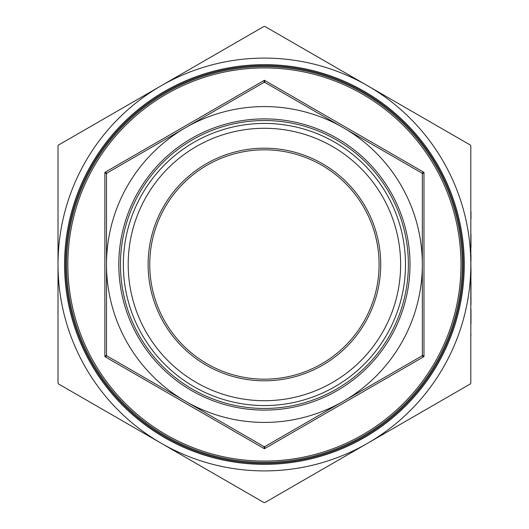 <?xml version="1.0" encoding="UTF-8"?>
<svg xmlns="http://www.w3.org/2000/svg" width="529" height="529" viewBox="0 0 529 529"><rect width="100%" height="100%" fill="white"/><g stroke="black" fill="none" stroke-linecap="round" stroke-linejoin="round"><path stroke-width="0.79" d="M470.823 336.292L470.982 334.738L470.823 336.292M470.982 309.32L470.982 324.065L470.823 309.32M470.982 304.592L470.823 241.594M470.982 247.4L470.982 241.608M470.982 276.277L470.823 274.948M470.823 264.5L470.823 383.102L470.327 383.948L264.91 502.55L263.925 502.55L58.507 383.948L58.018 383.102L58.018 145.898L58.507 145.052L263.925 26.45L264.91 26.45L470.327 145.052L470.823 145.898L470.823 264.5A206.403 206.403 0 0 0 161.219 85.751A206.403 206.403 0 0 0 161.219 443.249A206.403 206.403 0 0 0 470.823 264.5M470.982 211.825L470.982 218.715L470.823 211.825M470.982 241.594L470.823 234.056M470.982 260.737L470.982 254.945M470.823 304.592L470.982 291.539M380.721 264.5A116.307 116.307 0 0 0 206.264 163.778A116.307 116.307 0 0 0 206.264 365.222A116.307 116.307 0 0 0 380.721 264.5M400.632 264.5A136.218 136.218 0 0 1 196.312 382.467A136.218 136.218 0 0 1 196.312 146.533A136.218 136.218 0 0 1 400.632 264.5M65.55 264.5A198.871 198.871 0 0 0 264.421 463.371A198.871 198.871 0 0 0 463.285 264.5A198.871 198.871 0 0 0 264.421 65.629A198.871 198.871 0 0 0 65.55 264.5M106.501 173.896L106.501 355.104L106.501 173.896L106.997 173.043L263.925 82.438L106.997 173.043L104.868 172.381L106.501 173.896L106.997 173.043M263.925 82.438L264.91 82.438L264.421 80.263L263.925 82.438L264.91 82.438L343.374 127.74A157.913 157.913 0 0 0 106.501 264.5A157.913 157.913 0 0 0 185.461 401.26L106.997 355.957L106.501 355.104L104.868 356.619L106.997 355.957L106.534 355.343M263.925 446.562L185.461 401.26A157.913 157.913 0 0 0 343.374 401.26L264.91 446.562L263.925 446.562L264.421 448.737L264.91 446.562L263.925 446.562M421.844 355.957L343.374 401.26A157.913 157.913 0 0 0 422.334 264.5L422.334 355.104L421.844 355.957L423.974 356.619L422.334 355.104L421.844 355.957M423.974 172.381L421.844 173.043L422.334 173.896L423.974 172.381L264.421 80.263L104.868 172.381L104.868 356.619L264.421 448.737L423.974 356.619L423.974 172.381M421.844 173.043L422.334 173.896L422.334 264.5A157.913 157.913 0 0 0 343.374 127.74L421.844 173.043M460.99 264.5A196.576 196.576 0 0 0 166.132 94.261A196.576 196.576 0 0 0 166.132 434.739A196.576 196.576 0 0 0 460.99 264.5M379.088 264.5A114.667 114.667 0 0 1 207.084 363.807A114.667 114.667 0 0 1 207.084 165.193A114.667 114.667 0 0 1 379.088 264.5M464.27 264.5A199.85 199.85 0 0 1 164.493 437.576A199.85 199.85 0 0 1 164.493 91.424A199.85 199.85 0 0 1 464.27 264.5M405.485 264.5A141.064 141.064 0 0 1 193.885 386.666A141.064 141.064 0 0 1 193.885 142.334A141.064 141.064 0 0 1 405.485 264.5M408.381 264.5A143.967 143.967 0 0 1 192.437 389.179A143.967 143.967 0 0 1 192.437 139.821A143.967 143.967 0 0 1 408.381 264.5M470.982 289.839L470.982 282.076M470.823 226.934L470.823 220.269M470.982 240.054L470.982 234.056M470.982 274.948L470.982 268.276M470.823 331.848L470.823 325.176M66.535 264.5A197.886 197.886 0 0 1 363.363 93.124A197.886 197.886 0 0 1 363.363 435.876A197.886 197.886 0 0 1 66.535 264.5M118.813 264.5A145.601 145.601 0 0 1 337.218 138.406A145.601 145.601 0 0 1 337.218 390.594A145.601 145.601 0 0 1 118.813 264.5"/></g></svg>
